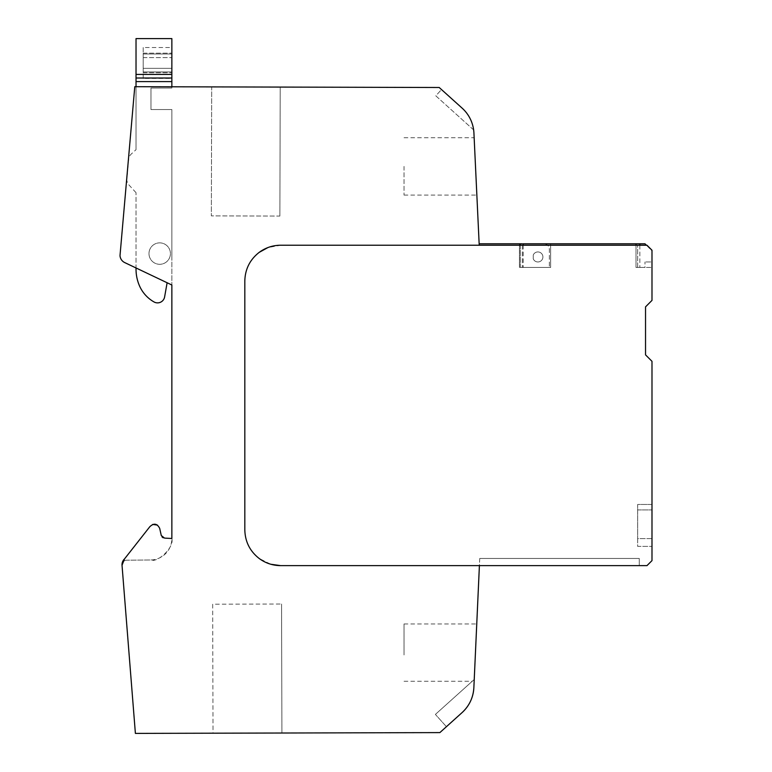 <?xml version="1.0" encoding="UTF-8"?>
<svg xmlns="http://www.w3.org/2000/svg" width="772" height="772" viewBox="0 0 772 772"><rect width="100%" height="100%" fill="white"/><g stroke="black" fill="none" stroke-linecap="round" stroke-linejoin="round"><path stroke-width="0.58" stroke-dasharray="3.86 2.9" d="M462.042 712.633L446.428 726.693L462.042 712.633A35.83 35.83 0 0 0 473.863 687.63A35.83 35.83 0 0 1 462.042 712.633L439.866 732.599L135.389 733.4L122.034 565.355A4.767 4.767 0 0 1 122.024 565.249A7.961 7.961 0 0 1 124.533 558.899L149.778 526.765C153.792 522.895 157.092 523.426 159.688 528.357L161.28 535.527L164.542 538.103L171.857 538.489L171.857 285.003L124.736 262.596A8.309 8.309 0 0 1 120.007 255.571L134.782 86.696L439.2 87.497L462.119 108.128A35.83 35.83 0 0 1 473.931 133.112L479.219 245.226L479.151 243.798L479.219 245.226L280.651 245.226L646.975 245.226L479.219 245.226L637.662 245.226L637.662 267.44L636.012 267.44L637.662 267.44L637.662 245.226L637.662 267.44L651.993 267.44L637.662 267.44L637.662 245.226L646.975 245.226L651.993 250.244L651.993 267.44L651.993 250.244L646.975 245.226L651.993 250.244L651.993 300.395L645.537 306.86L645.537 354.869L651.993 361.325L651.993 560.617L646.975 565.625L479.402 565.625L474.23 679.495C471.605 681.859 471.605 681.859 474.23 679.495C471.605 681.859 471.605 681.859 474.23 679.495L435.389 714.418L474.23 679.495M479.73 558.465L479.402 565.625L639.274 565.625L479.402 565.625L479.73 558.465L639.274 558.465L479.73 558.465M446.428 726.693L435.389 714.418L446.428 726.693M479.219 245.226L280.651 245.226A35.83 35.83 0 0 0 259.151 252.396C249.867 259.701 245.091 269.254 244.82 281.056A35.83 35.83 0 0 1 280.651 245.226L267.884 247.58M244.82 281.056L244.82 529.795C245.091 541.606 249.867 551.16 259.151 558.465L270.769 564.245M479.402 565.625L280.651 565.625A35.83 35.83 0 0 1 244.82 529.795M475.504 166.414L476.855 194.959L475.504 166.414M462.119 108.128A35.83 35.83 0 0 1 473.651 129.947A35.83 35.83 0 0 0 462.119 108.128L442.337 90.314M124.736 262.596A8.309 8.309 0 0 1 120.007 255.571A8.309 8.309 0 0 0 124.736 262.596L171.857 285.003L171.857 109.547L150.965 109.547L150.965 88.047L171.857 88.047L171.857 86.792L134.782 86.696L171.857 86.792L171.857 88.047L150.965 88.047L171.857 88.047L171.857 38.6M211.692 86.898L280.217 87.082L211.692 86.898L211.354 215.89L211.692 86.898M120.007 255.571L134.782 86.696L120.007 255.571M171.857 86.792L171.857 88.047L150.965 88.047L150.965 109.547L171.857 109.547L171.857 255.879L171.857 109.547L150.965 109.547L150.965 88.047L150.965 109.547L171.857 109.547L171.857 285.003M163.201 537.814L171.857 538.489L164.542 538.103L161.28 535.527L162.033 536.945M159.688 528.357L161.28 535.527M122.024 565.249C122.266 561.997 123.848 560.308 126.782 560.192L150.55 559.98C157.054 563.203 174.443 547.821 171.857 538.489A21.5 21.5 0 0 1 150.55 559.98L126.782 560.192A4.767 4.767 0 0 0 122.024 565.249L124.533 558.899L149.778 526.765L152.653 524.429M639.274 565.625L639.274 558.465L639.274 565.625M404.036 654.965L404.036 623.959L404.036 654.965M157.507 525.105L159.679 528.337M167.119 282.745L136.026 267.961L136.026 192.672L136.026 269.158A41.92 41.92 0 0 0 139.259 285.302A34.344 34.344 0 0 0 154.024 301.948A7.17 7.17 0 0 0 164.61 296.959L167.119 282.745M280.651 565.625A35.83 35.83 0 0 1 259.151 558.465M523.213 245.226L523.213 267.44L523.213 243.798L543.98 243.798C547.251 244.116 549.037 245.911 549.355 249.173L549.355 267.44L549.355 249.173A5.375 5.375 0 0 0 543.98 243.798L519.459 243.798L519.459 267.44L522.326 267.44L522.326 243.798L522.326 267.44L550.639 267.44L520.289 267.44L520.289 243.798M520.289 245.226L520.289 267.44L549.355 267.44L519.459 267.44L519.459 243.798L479.151 243.798M404.036 166.414L404.036 195.084L404.036 166.414M473.651 129.947L435.813 95.834L441.198 89.88L435.813 95.834L473.651 129.947M148.986 253.583A10.721 10.721 0 0 0 159.707 264.304A10.721 10.721 0 0 0 170.419 253.583A10.721 10.721 0 0 0 159.707 242.862A10.721 10.721 0 0 0 148.986 253.583A10.721 10.721 0 0 0 159.707 264.304A10.721 10.721 0 0 0 170.419 253.583A10.721 10.721 0 0 0 159.707 242.862A10.721 10.721 0 0 0 148.986 253.583A10.721 10.721 0 0 1 159.707 242.862A10.721 10.721 0 0 1 170.419 253.583A10.721 10.721 0 0 1 159.707 264.304A10.721 10.721 0 0 1 148.986 253.583A10.721 10.721 0 0 1 159.707 242.862A10.721 10.721 0 0 1 170.419 253.583A10.721 10.721 0 0 1 159.707 264.304A10.721 10.721 0 0 1 148.986 253.583M171.857 53.972L171.857 78.406L171.857 47.517L171.857 53.972L143.196 53.972L143.196 53.181L143.196 53.972L171.857 53.972L143.196 53.972L143.196 57.591L143.196 53.972L171.857 53.972M279.879 216.064L280.217 87.082L279.879 216.064L211.354 215.89L279.879 216.064M136.026 192.672L129.378 185.415A10.75 10.75 0 0 1 126.801 180.426L128.789 157.71A10.75 10.75 0 0 1 131.472 153.85L136.026 149.681L131.472 153.85A10.75 10.75 0 0 0 128.789 157.71L126.801 180.426A10.75 10.75 0 0 0 129.378 185.415L136.026 192.672M171.857 81.6L136.026 81.6L171.857 81.6L136.026 81.6L136.026 149.681L136.026 86.696M522.326 243.798L636.012 243.798L636.003 267.44L639.863 267.44L636.012 267.44L636.012 245.226M533.24 258.823A5.018 5.018 0 0 0 540.931 260.946A5.018 5.018 0 0 0 540.931 252.955A5.018 5.018 0 0 0 533.24 255.078L533.24 258.823A5.018 5.018 0 0 0 540.931 260.946A5.018 5.018 0 0 0 540.931 252.955A5.018 5.018 0 0 0 533.24 255.078L533.24 258.823A5.018 5.018 0 0 0 540.931 260.946A5.018 5.018 0 0 0 540.931 252.955A5.018 5.018 0 0 0 533.24 255.078L533.24 258.823A5.018 5.018 0 0 0 540.931 260.946A5.018 5.018 0 0 0 540.931 252.955A5.018 5.018 0 0 0 533.24 255.078L533.24 258.823M136.026 81.6L136.026 38.6M143.196 47.517L143.196 53.181L143.196 47.517L171.857 47.517M143.196 68.341L143.196 57.591L143.196 71.96L171.857 71.96L143.196 71.96L143.196 68.341L171.857 68.341L143.196 68.341M143.196 71.96L143.196 72.751L143.196 71.96L171.857 71.96L143.196 71.96M143.196 78.406L143.196 72.751L143.196 78.406L171.857 78.406M651.993 538.605L651.993 509.935L651.993 546.393L651.993 538.605L637.662 538.605L637.662 546.393L651.993 546.393L637.662 546.393L637.662 504.454L651.993 504.454L651.993 509.935L651.993 504.454L637.662 504.454L637.662 538.605L651.993 538.605M646.405 245.226L651.993 250.813L651.993 261.969L644.977 261.969L651.993 261.969L651.993 250.813L644.977 243.798L639.863 243.798L639.863 267.44L639.863 245.226M636.012 243.798L639.863 243.798M644.977 267.44L639.863 267.44L644.977 267.44L644.977 261.969L644.977 267.44M550.639 243.798L550.639 267.44L550.639 243.798M212.676 604.206L213.014 733.197L281.905 733.014L213.014 733.197L212.676 604.206L281.568 604.032L212.676 604.206M281.568 604.032L281.905 733.014L281.568 604.032M136.026 74.43L171.857 74.43M171.857 78.011L136.026 78.011M143.196 53.181L171.857 53.181L143.196 53.181M143.196 57.591L171.857 57.591L143.196 57.591M143.196 72.751L171.857 72.751L143.196 72.751M637.662 509.935L651.993 509.935L637.662 509.935M404.036 681.28L472.242 681.28M404.036 623.959L476.749 623.959M404.036 195.084L476.855 195.084M404.036 137.754L474.153 137.754M636.003 267.44L636.003 243.798"/><path stroke-width="1.16" d="M474.23 679.495L473.863 687.63A35.83 35.83 0 0 1 462.042 712.633L439.866 732.599L135.389 733.4L122.034 565.355A4.767 4.767 0 0 1 122.024 565.249L124.533 558.899L149.778 526.765C153.792 522.895 157.092 523.426 159.688 528.357L161.28 535.527L164.542 538.103L171.857 538.489L171.857 285.003L124.736 262.596A8.309 8.309 0 0 1 120.007 255.571L134.782 86.696L439.2 87.497L462.119 108.128A35.83 35.83 0 0 1 473.931 133.112L479.219 245.226L280.651 245.226C272.709 245.293 265.539 247.687 259.151 252.396C249.867 259.701 245.091 269.254 244.82 281.056L244.82 529.795C245.091 541.606 249.867 551.16 259.151 558.465C265.539 563.174 272.709 565.567 280.651 565.625L479.402 565.625L473.863 687.63C473.265 697.541 469.328 705.878 462.042 712.633M475.562 650.275L476.749 623.959M475.504 166.414L476.855 194.959L475.504 166.414M442.337 90.314L462.119 108.128M122.024 565.249A7.961 7.961 0 0 1 124.533 558.899L149.778 526.765C153.792 522.895 157.092 523.426 159.688 528.357L161.28 535.527M270.769 564.245L280.651 565.625M244.82 529.795C245.091 541.606 249.867 551.16 259.151 558.465M267.884 247.58L259.151 252.396C249.867 259.701 245.091 269.254 244.82 281.056M479.219 245.226L646.975 245.226L651.993 250.244L651.993 300.395L645.537 306.86L645.537 354.869L651.993 361.325L651.993 560.617L646.975 565.625L479.402 565.625M152.653 524.429L157.507 525.105M162.033 536.945L163.201 537.814M171.857 285.003L167.119 282.745L164.61 296.959A7.17 7.17 0 0 1 154.024 301.948A34.344 34.344 0 0 1 139.259 285.302A41.92 41.92 0 0 1 136.026 269.158L136.026 267.961L124.736 262.596M522.326 243.798L479.151 243.798M520.289 243.798L520.289 245.226M171.857 38.6L136.026 38.6L171.857 38.6L171.857 86.792M171.857 81.6L136.026 81.6L136.026 86.696M523.213 245.226L523.213 243.798L636.012 243.798L636.012 245.226M136.026 38.6L136.026 81.6M646.405 245.226L644.977 243.798L636.012 243.798M639.863 245.226L639.863 243.798M136.026 74.43L171.857 74.43M136.026 78.011L171.857 78.011"/></g></svg>
